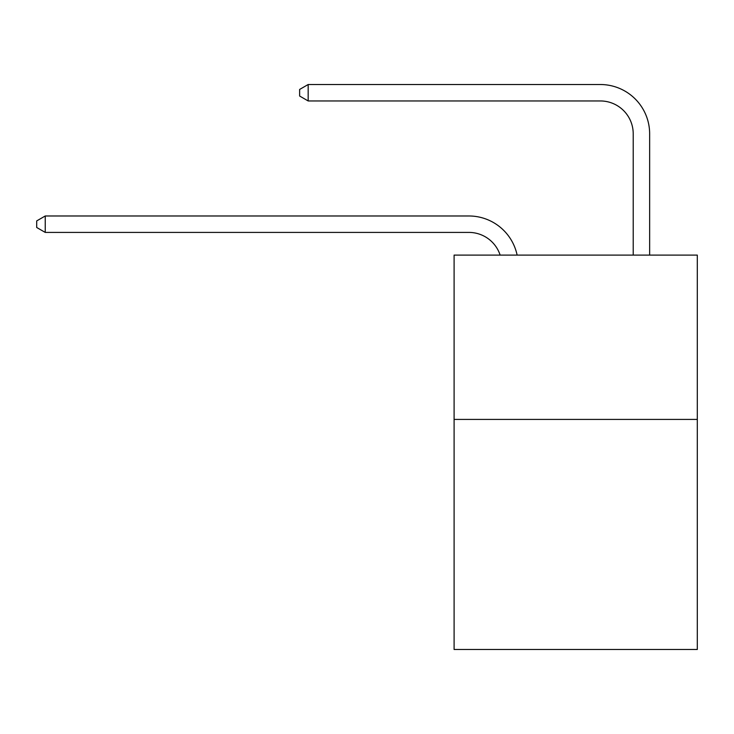 <?xml version="1.0" encoding="UTF-8"?>
<svg xmlns="http://www.w3.org/2000/svg" width="734" height="734" viewBox="0 0 734 734"><rect width="100%" height="100%" fill="white"/><g stroke="black" fill="none" stroke-linecap="round" stroke-linejoin="round"><path stroke-width="1.1" d="M697.3 419.417L697.3 649.48L454.098 649.48L454.098 255.093L697.3 255.093L697.3 419.417L454.098 419.417M468.879 232.412A32.865 32.865 -43.1 0 1 500.129 255.093A32.865 32.865 -39.7 0 0 468.879 232.412L45.242 232.412L36.7 227.485L36.7 220.916L45.242 215.98L468.879 215.98A49.297 49.297 136.9 0 1 517.121 255.093M633.213 255.093L633.213 133.817A32.865 32.865 62.4 0 0 600.348 100.953L308.17 100.953L299.628 96.026L299.628 89.447L308.17 84.52L600.348 84.52A49.297 49.297 52.9 0 1 649.645 133.817L649.645 255.093M45.242 232.412L45.242 215.98L468.879 215.98M633.213 133.817A32.865 32.865 -127.1 0 0 600.348 100.953A32.865 32.865 -127.1 0 1 633.213 133.817A32.865 32.865 -127.1 0 0 600.348 100.953A32.865 32.865 -127.1 0 1 633.213 133.817A32.865 32.865 -127.1 0 0 600.348 100.953A32.865 32.865 -127.1 0 1 633.213 133.817A32.865 32.865 -127.1 0 0 600.348 100.953A32.865 32.865 -127.1 0 1 633.213 133.817A32.865 32.865 -127.1 0 0 600.348 100.953A32.865 32.865 -127.1 0 1 633.213 133.817A32.865 32.865 -127.1 0 0 600.348 100.953A32.865 32.865 -127.1 0 1 633.213 133.817A32.865 32.865 -127.1 0 0 600.348 100.953A32.865 32.865 -127.1 0 1 633.213 133.817A32.865 32.865 -127.1 0 0 600.348 100.953A32.865 32.865 -127.1 0 1 633.213 133.817A32.865 32.865 -127.1 0 0 600.348 100.953A32.865 32.865 -127.1 0 1 633.213 133.817A32.865 32.865 -127.1 0 0 600.348 100.953A32.865 32.865 -127.1 0 1 633.213 133.817A32.865 32.865 -127.1 0 0 600.348 100.953A32.865 32.865 -127.1 0 1 633.213 133.817A32.865 32.865 -127.1 0 0 600.348 100.953A32.865 32.865 -127.1 0 1 633.213 133.817A32.865 32.865 -127.1 0 0 600.348 100.953A32.865 32.865 -127.1 0 1 633.213 133.817A32.865 32.865 -127.1 0 0 600.348 100.953A32.865 32.865 -127.1 0 1 633.213 133.817A32.865 32.865 -127.1 0 0 600.348 100.953A32.865 32.865 -127.1 0 1 633.213 133.817A32.865 32.865 -127.1 0 0 600.348 100.953A32.865 32.865 -127.1 0 1 633.213 133.817A32.865 32.865 -127.1 0 0 600.348 100.953A32.865 32.865 -127.1 0 1 633.213 133.817A32.865 32.865 -127.1 0 0 600.348 100.953A32.865 32.865 -127.1 0 1 633.213 133.817A32.865 32.865 -127.1 0 0 600.348 100.953A32.865 32.865 -127.1 0 1 633.213 133.817A32.865 32.865 -127.1 0 0 600.348 100.953A32.865 32.865 -127.1 0 1 633.213 133.817A32.865 32.865 -127.1 0 0 600.348 100.953A32.865 32.865 -127.1 0 1 633.213 133.817A32.865 32.865 -127.1 0 0 600.348 100.953A32.865 32.865 -127.1 0 1 633.213 133.817A32.865 32.865 -127.1 0 0 600.348 100.953A32.865 32.865 -127.1 0 1 633.213 133.817M308.17 84.52L308.17 100.953"/></g></svg>
